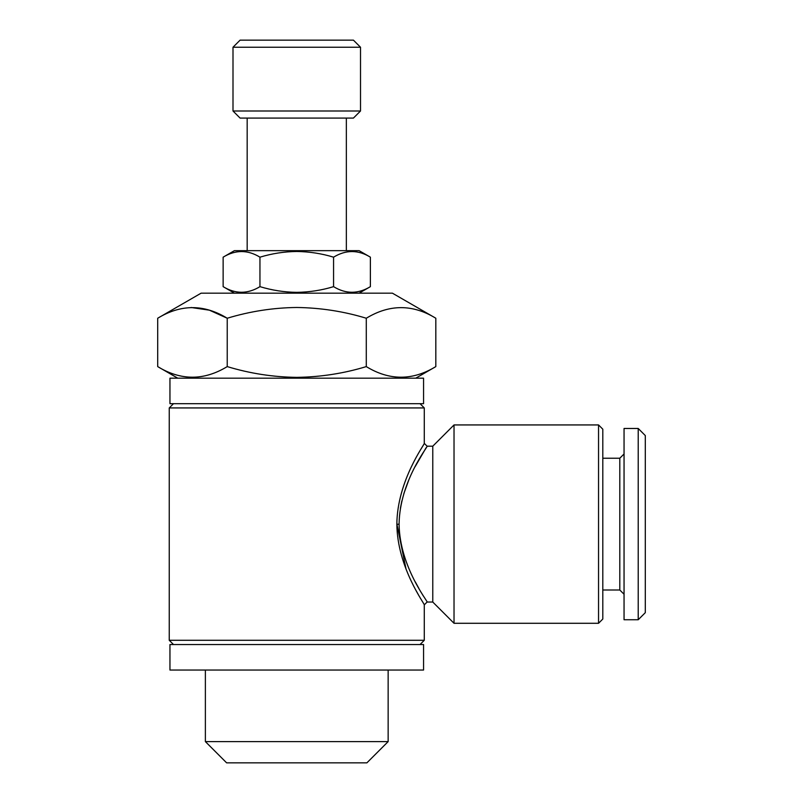 <?xml version="1.0" encoding="UTF-8"?>
<svg xmlns="http://www.w3.org/2000/svg" width="803" height="803" viewBox="0 0 803 803"><rect width="100%" height="100%" fill="white"/><g stroke="black" fill="none" stroke-linecap="round" stroke-linejoin="round"><path stroke-width="1.2" d="M333.566 286.651C345.812 294.129 358.078 294.129 370.384 286.651L370.384 257.171C358.138 249.693 345.872 249.693 333.566 257.171C321.652 253.547 309.386 251.65 296.759 251.48C284.292 251.62 272.016 253.517 259.951 257.171C247.715 249.693 235.44 249.693 223.134 257.171L223.134 286.651C235.379 294.129 247.645 294.129 259.951 286.651C272.016 290.305 284.292 292.202 296.759 292.352C309.386 292.182 321.652 290.284 333.566 286.651L333.566 257.171M370.384 257.171L359.102 250.656L234.416 250.656L223.134 257.171M353.43 118.081L240.087 118.081L233 110.995L360.517 110.995L353.43 118.081M233 47.236L240.087 40.15L353.43 40.15L360.517 47.236L233 47.236L233 110.995M435.818 318.239L392.396 293.165L201.121 293.165L157.699 318.239L157.699 366.6C180.816 380.732 203.992 380.732 227.229 366.6C250.034 373.505 273.211 377.089 296.759 377.36C320.608 377.039 343.784 373.455 366.288 366.6C389.415 380.732 412.591 380.732 435.818 366.6L435.818 318.239C412.702 304.106 389.525 304.106 366.288 318.239C343.774 311.383 320.598 307.8 296.759 307.479C273.211 307.75 250.034 311.333 227.229 318.239L227.229 366.6M366.891 762.85L226.627 762.85L205.377 741.601L388.15 741.601L366.891 762.85M423.562 644.548L169.955 644.548L169.955 670.043L423.562 670.043L423.562 644.548M598.546 424.938L598.546 623.289L602.802 619.043L602.802 429.183L598.546 424.938L454.026 424.938L454.026 623.289L432.777 602.039L432.777 446.187L454.026 424.938M399.081 524.108L399.081 523.877C399.804 480.887 428.36 446.227 427.106 446.187C428.2 446.408 399.683 481.208 399.081 524.108L399.081 524.239C399.723 567.149 428.34 601.999 427.106 602.039C428.22 601.859 399.673 566.998 399.081 524.108M400.376 508.339L401.861 500.931M403.839 493.644L408.607 480.505M415.292 466.372L426.112 447.753M420.029 644.548L424.275 640.292L169.242 640.292L169.242 407.934L424.275 407.934L424.275 443.356L427.106 446.187L432.777 446.187M396.853 523.867C397.124 567.631 425.229 604.619 424.275 604.87C425.429 604.9 397.284 568.012 396.853 524.239C397.174 480.515 425.209 443.627 424.275 443.356C425.389 443.397 397.355 480.074 396.853 523.867L405.997 568.835M416.205 590.747L418.594 595.113M423.251 595.866L421.153 592.373M418.985 588.629L415.292 581.844M423.562 378.173L169.955 378.173L169.955 403.678L423.562 403.678L423.562 378.173M638.214 619.745L645.301 612.669L645.301 435.557L638.214 428.471L624.051 428.471L624.051 619.745L638.214 619.745L638.214 428.471M624.051 594.25L619.796 589.994L619.796 458.232L602.802 458.232M366.288 318.239L366.288 366.6M191.144 307.499L209.392 310.179L227.229 318.239C204.113 304.106 180.936 304.106 157.699 318.239M259.951 257.171L259.951 286.651M396.853 524.239L399.081 524.239M359.102 293.165L370.384 286.651M346.354 118.081L346.354 250.656M360.517 47.236L360.517 110.995M415.773 378.173L435.818 366.6M388.15 670.043L388.15 741.601M420.029 403.678L424.275 407.934M432.777 602.039L427.106 602.039L424.275 604.87L424.275 640.292M619.796 589.994L602.802 589.994M619.796 458.232L624.051 453.976M173.498 403.678L169.242 407.934M173.498 644.548L169.242 640.292M598.546 623.289L454.026 623.289M205.377 670.043L205.377 741.601M177.744 378.173L157.699 366.6M247.173 118.081L247.173 250.656M234.416 293.165L223.134 286.651"/></g></svg>

